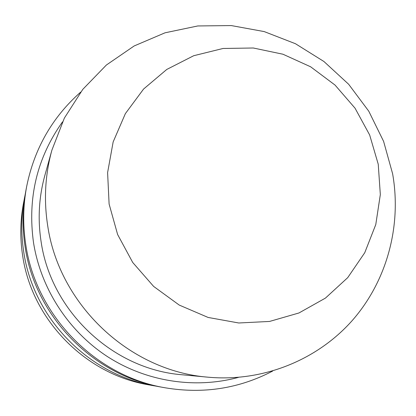 <?xml version="1.0" encoding="UTF-8"?>
<svg xmlns="http://www.w3.org/2000/svg" width="416" height="416" viewBox="0 0 416 416"><rect width="100%" height="100%" fill="white"/><g stroke="black" fill="none" stroke-linecap="round" stroke-linejoin="round"><path stroke-width="0.62" d="M158.085 386.48L148.569 384.826C85.363 374.353 31.808 319.634 22.636 255.57C19.937 237.968 20.223 220.496 23.494 203.159L25.345 193.679M154.331 385.856C88.8 375.003 33.223 318.214 23.702 251.758C20.904 233.501 21.2 215.384 24.586 197.413M272.667 371.062C239.205 388.56 203.434 394.144 165.355 387.826L161.912 387.208C93.33 375.861 35.079 316.342 25.106 246.74C22.173 227.62 22.48 208.655 26.026 189.842L26.681 186.404C34.362 148.58 52.348 117.156 80.636 92.139M165.355 387.826C95.394 376.251 35.927 315.489 25.745 244.462C22.75 224.947 23.062 205.598 26.681 186.404M238.363 377.395C194.782 389.194 145.954 381.607 106.969 356.294C68.136 330.767 40.799 288.454 33.514 242.627C27.368 197.99 37.019 157.758 62.478 121.924M47.632 225.29C43.711 199.727 45.136 174.678 51.901 150.14L64.381 118.066L82.81 89.336L106.397 65.01L134.17 45.952L165.038 32.802L197.808 25.953L231.265 25.568L264.202 31.585L295.454 43.722L323.934 61.506L348.66 84.271L368.784 111.212L383.609 141.388L392.61 173.748C401.84 225.852 386.948 281.185 351.946 320.871C316.753 360.334 262.605 382.112 208.234 377.203C129.615 371.134 58.942 304.751 47.632 225.29M208.234 377.203L182.12 374.769C112.897 369.392 50.981 311.246 41.075 241.483C37.643 219.034 38.906 197.007 44.86 175.401L51.901 150.14M109.106 204.027L107.604 172.619L113.147 141.955L125.372 113.62L143.582 89.045L166.774 69.441L193.726 55.713L223.044 48.474L253.276 47.996L282.942 54.22L310.632 66.794L335.041 85.072L355.03 108.165L369.663 134.982L378.243 164.247L380.328 194.589L375.778 224.562L364.749 252.715L347.714 277.654L325.437 298.1L298.958 312.972L269.578 321.438L238.768 322.988L208.114 317.45L179.223 305.063L153.634 286.416L132.73 262.486L117.624 234.525L109.106 204.027"/></g></svg>
